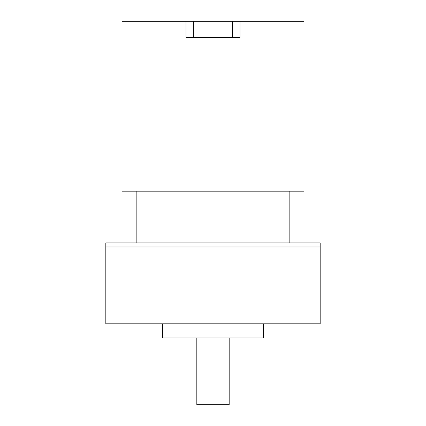 <?xml version="1.0" encoding="UTF-8"?>
<svg xmlns="http://www.w3.org/2000/svg" width="426" height="426" viewBox="0 0 426 426"><rect width="100%" height="100%" fill="white"/><g stroke="black" fill="none" stroke-linecap="round" stroke-linejoin="round"><path stroke-width="0.64" d="M162.444 323.813L162.444 337.967L213 337.967L213 404.7L229.177 404.7L229.177 337.967M196.823 337.967L196.823 404.7L213 404.7M213 337.967L263.556 337.967L263.556 323.813M320.176 246.968L320.176 242.926L105.824 242.926L105.824 323.813L320.176 323.813L320.176 246.968L105.824 246.968M289.84 242.926L289.84 191.162M136.16 242.926L136.16 191.162M186.018 21.3L186.018 37.477L239.982 37.477L239.982 21.3L122.001 21.3L122.001 191.162L303.999 191.162L303.999 21.3L239.982 21.3M232.276 21.3L232.276 37.477M193.729 21.3L193.729 37.477"/></g></svg>
